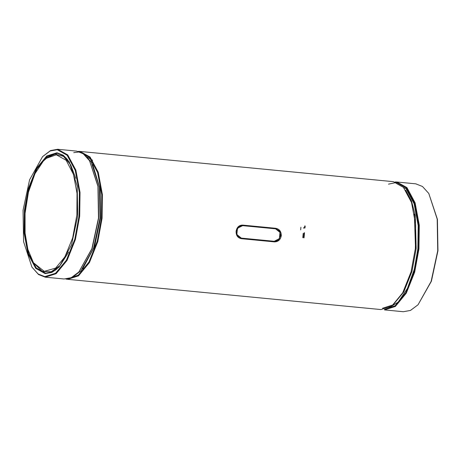 <?xml version="1.0" encoding="UTF-8"?>
<svg xmlns="http://www.w3.org/2000/svg" width="461" height="461" viewBox="0 0 461 461"><rect width="100%" height="100%" fill="white"/><g stroke="black" fill="none" stroke-linecap="round" stroke-linejoin="round"><path stroke-width="0.69" d="M302.785 237.703L303.205 233.399M303.707 228.27L303.782 227.504M300.658 229.872L300.912 227.227M241.408 225.135L241.259 225.469M240.59 238.176L240.728 238.585M267.178 241.178L267.403 240.786M269.201 228.051L269.109 227.653M265.761 241.045L265.985 240.648M267.795 227.913L267.703 227.515M264.568 240.515L274.364 241.46L278.265 240.267L280.732 235.617L279.51 230.961L275.666 228.679L242.624 225.487L238.729 226.679L236.263 231.33L237.478 235.98L241.31 238.268L264.568 240.515M242.342 225.458L275.384 228.644M277.159 240.786L274.082 241.431M275.569 228.829L280 232.402L279.389 238.637L274.237 241.282L241.282 238.107M242.613 225.648L237.461 228.299L236.85 234.534L241.293 238.107L274.381 241.299L279.533 238.648L280.144 232.413L275.695 228.84L242.613 225.648M59.285 266.867L52.283 272.007L45.697 273.177L36.281 267.939L28.622 253.659L24.727 232.719L25.032 210.464L29.037 188.647L36.886 168.968L47.131 156.533L57.36 153.282L63.555 155.714L69.398 162.07M77.713 215.967L77.2 186.065L69.254 161.84L63.301 155.271L56.974 152.764L46.745 155.979L36.39 168.49L28.444 188.353L24.393 210.4L24.081 232.834L28.012 253.936L35.727 268.337L45.126 273.604L51.903 272.416L59.1 267.057L71.472 244.981L77.713 215.967M42.591 156.602L50.526 150.568L57.654 149.278L67.692 154.861L75.863 170.097L80.018 192.433L79.69 216.174L75.42 239.443L67.047 260.43L56.121 273.696L45.213 277.165L38.517 274.514L31.93 267.109L23.586 241.668L23.05 210.256L29.602 179.784L42.591 156.602L50.157 150.972L57.273 149.727L67.145 155.259L75.247 170.38L79.373 192.542L79.05 216.111L74.791 239.265L66.447 260.125L55.574 273.264L44.826 276.64L38.182 274.013L31.93 267.109M45.311 277.176L64.102 278.986L71.225 277.695L78.791 272.048L91.883 248.686L98.481 217.984L97.945 186.342L89.538 160.71L83.234 153.755L76.543 151.099L57.654 149.278M63.895 155.962L63.457 156.354M78.791 272.048L92.148 248.479L98.7 218.007L98.17 186.596L89.538 160.71M64.442 156.388L64.027 156.757M73.766 276.306L80.75 270.976L93.548 248.139L100.002 218.128L99.472 187.195L91.255 162.139L85.412 155.57M65.935 157.725L65.571 158.054M80.75 270.976L93.814 247.932L100.221 218.145L99.697 187.448L91.255 162.139M66.407 158.215L66.061 158.532M67.156 159.708L67.479 159.431L67.15 159.702M92.621 160.29L87.169 157.068M55.337 269.702L55.614 270.077M56.899 269.086L56.634 268.757M54.761 270.071L55.055 270.463M53.989 271.131L53.655 270.716M52.998 271.051L53.338 271.494M64.609 157.213L65.018 156.867M52.364 271.339L52.721 271.806M51.344 272.388L50.664 271.95M61.907 155.426L62.661 155.126M68.637 252.086L60.166 265.432L51.177 271.788L42.222 271.368L33.469 262.758L27.844 249.332L25.078 233.047L25.05 213.426L28.426 192.225L34.984 173.664L43.276 161.16L46.475 158.261L56.357 154.804L66.177 160.301L73.512 174.5L77.022 193.32L76.883 214.93L72.648 237.974L64.863 256.938L55.625 268.106L44.273 271.368L33.469 262.758M43.582 160.843L47.126 157.576L55.17 154.107L63.48 156.371L70.723 164.917L75.748 178.361M403.346 311.722L410.474 310.432L418.041 304.784L431.127 281.423L437.731 250.721L437.195 219.079L428.782 193.447L422.483 186.486L415.787 183.835L396.898 182.014L406.942 187.598L415.107 202.834L419.268 225.164L418.94 248.911L414.67 272.18L406.291 293.167L395.365 306.432L384.555 309.907L403.346 311.722M418.041 304.784L431.398 281.216L437.95 250.744L437.414 219.332L428.782 193.447M388.485 184.152L396.518 182.464L406.389 187.996L414.497 203.117L418.623 225.279L418.3 248.848L414.105 271.765L405.905 292.493L395.163 305.741L384.486 309.412M405.692 190.203L411.448 200.875L415.28 215.5L416.156 248.635L411.978 271.385L403.79 291.899L393.112 304.865L382.544 308.265M414.364 214.106L415.511 248.571M388.375 308.144L398.183 302.105L407.443 288.379L414.312 269.253L417.873 248.802L418.196 225.59L414.134 203.762L406.147 188.872L396.327 183.409M395.094 181.968L396.898 182.014M303.574 237.778L304.053 232.914M304.525 228.074L304.738 225.936M67.686 279.331L380.97 309.562L391.781 306.087L402.707 292.821L411.079 271.834L415.355 248.565L415.678 224.818L411.523 202.488L403.358 187.252L393.412 181.674L80.03 151.439L90.074 157.022L98.239 172.258L102.394 194.588L102.071 218.33L97.795 241.604L89.422 262.591L78.497 275.857L67.686 279.331L65.906 279.032M281.302 235.629C280.507 239.755 278.202 241.835 274.376 241.875L241.38 238.689C237.743 237.934 235.992 235.456 236.118 231.266C236.85 227.198 239.046 225.147 242.716 225.106L275.713 228.287C279.412 229.036 281.273 231.485 281.302 235.629M78.226 151.392L80.03 151.439M67.611 278.836L78.295 275.165L89.031 261.917L97.236 241.184L101.426 218.266L101.754 194.703L97.628 172.541L89.52 157.414L79.649 151.882L73.743 152.643M92.863 164.836L93.082 165.222M66.718 159.212L67.047 158.918M92.707 164.56L100.17 189.258L100.486 218.168L94.626 246.249L82.64 268.878M56.375 269.506L56.109 269.155M83.136 268.302L82.842 268.636M56.882 269.097L56.628 268.757M43.276 161.16L43.887 160.52M304.024 237.818L304.519 232.742M304.986 227.993L305.182 225.976"/></g></svg>
